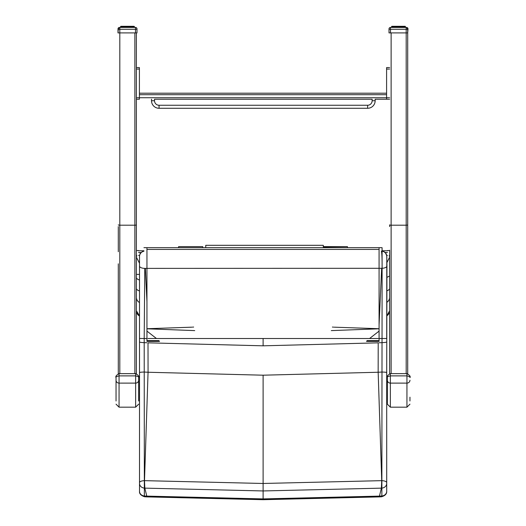 <?xml version="1.0" encoding="UTF-8"?>
<svg xmlns="http://www.w3.org/2000/svg" width="526" height="526" viewBox="0 0 526 526"><rect width="100%" height="100%" fill="white"/><g stroke="black" fill="none" stroke-linecap="round" stroke-linejoin="round"><path stroke-width="0.79" d="M118.297 263.809L118.297 373.723M118.297 226.588L118.297 251.75M118.297 224.845A1.506 0.348 0 0 0 119.81 225.2L119.81 32.908L118.002 32.908L118.297 28.93A1.506 0.355 0 0 0 119.81 29.285L119.81 27.424A1.506 1.506 -0 0 0 118.297 28.93L118.297 28.93M118.297 32.908L119.81 32.908L119.81 29.285L135.484 29.285A1.506 0.355 0 0 0 136.99 28.93L136.99 28.93A1.506 1.506 -0 0 0 135.484 27.424L135.484 32.908L119.81 32.908L134.88 32.908L134.88 225.2A1.506 0.348 0 0 0 136.385 224.845L136.385 32.908L136.99 32.908L134.88 32.908M136.385 373.723L136.385 224.845M407.703 226.588L407.703 373.723M407.703 263.809L407.703 32.908L406.19 32.908L407.703 32.908L407.703 251.75M407.703 224.845A1.506 0.348 180 0 1 406.19 225.2L406.19 32.908L390.516 32.908L391.12 32.908L391.12 225.2A1.506 0.348 180 0 1 389.615 224.845L389.615 226.588M407.703 28.93L407.703 32.908L407.998 28.93A1.506 1.506 -0 0 0 406.493 27.424L390.516 27.424L390.516 32.908L389.01 32.908L389.01 28.93A1.506 0.355 -0 0 0 390.516 29.285L406.19 29.285A1.506 0.355 -0 0 0 407.703 28.93A1.506 1.506 -0 0 0 406.19 27.424L406.19 32.908L391.12 32.908M389.615 373.723L389.615 250.218M387.353 380.219L387.353 404.165L390.364 407.183L390.364 383.112A3.011 2.893 180 0 1 387.353 380.219L387.353 377.635C386.814 377.063 387.82 376.478 390.364 375.88L390.364 373.651M409.958 400.99L409.958 397.189M409.958 380.219A3.011 2.893 -0 0 1 406.946 383.112L406.946 375.88C409.491 376.478 410.497 377.063 409.958 377.635L409.958 377.629C410.707 376.557 409.701 375.216 406.946 373.605L406.946 375.88L390.364 375.88L390.364 383.112L406.946 383.112L406.946 407.183L390.364 407.183M116.042 377.635C115.503 377.063 116.502 376.478 119.054 375.88L119.054 373.605C116.299 375.209 115.293 376.55 116.042 377.635L116.042 400.99M138.647 400.99L138.647 377.629C139.186 377.063 138.18 376.478 135.636 375.88L119.054 375.88L119.054 383.112A3.011 2.893 180 0 1 116.042 380.219M191.819 327.179L146.951 328.724L146.951 247.674L379.075 247.674L379.075 331.11L369.574 338.514M331.295 330.611L379.075 328.796M156.452 338.514L146.951 331.11L146.951 341.413L159.536 341.413M366.49 341.413L379.075 341.413L379.075 340.611L366.957 340.611M146.951 331.11L146.951 328.796L194.725 330.611M379.075 331.11L379.075 340.611M193.627 327.06L192.516 327.133M379.075 249.423L146.951 249.423M202.72 247.674L202.72 246.622L178.603 246.622L178.603 247.674M347.423 247.674L347.423 246.622L323.306 246.918M373.046 247.674L382.086 247.674L382.086 260.633M143.933 247.674L152.981 247.674M205.738 245.307L323.306 245.307L323.306 247.674L205.738 247.674L205.738 245.307M386.709 429.781L386.709 434.483M386.709 491.074L386.709 491.291A5.424 4.734 180 0 1 381.863 495.998L381.554 496.787C385.124 495.696 386.847 493.888 386.709 491.369M386.709 491.291L386.709 483.414A5.424 4.734 180 0 1 381.863 488.121L381.863 495.998A2408.758 2388.119 -87.8 0 1 379.575 496.11L263.112 498.904L146.642 496.11A2408.758 2388.119 87.8 0 1 144.361 495.998L144.196 342.63A206.107 0.671 89.9 0 1 144.196 338.507L144.788 268.385L381.646 268.299A89.242 47.688 175.2 0 0 382.1 268.306L382.034 338.507A206.107 0.671 -89.9 0 1 382.021 342.63L381.863 488.121L381.389 488.141L379.266 496.899L381.554 496.787M386.709 483.414L386.709 482.664A5.424 2.025 180 0 0 381.843 480.652L263.112 483.473L144.38 480.652A5.424 2.025 -0 0 0 139.515 482.664L139.515 483.414A5.424 4.734 0 0 0 144.361 488.121L263.112 490.949L381.389 488.141L381.725 480.659L378.161 372.25A2285.095 2265.521 92.2 0 0 381.955 372.046A5.424 0.565 180 0 1 386.709 372.612L386.945 265.932A5.424 2.321 179.3 0 1 382.1 268.306C382.159 258.641 381.915 252.921 381.376 251.132M386.709 482.664L386.709 372.612M386.945 265.932L386.742 255.767A5.424 5.424 171.6 0 0 386.742 255.761A5.424 5.424 171.6 0 1 386.801 256.471L386.709 338.474L379.075 338.507M386.709 341.874A5.424 0.763 180 0 1 382.021 342.63A2255.718 2236.394 -87.8 0 1 379.075 342.788M139.515 256.688L139.515 491.291A5.424 4.734 0 0 0 144.361 495.998L144.67 496.787C140.975 495.551 139.258 493.743 139.515 491.369M139.515 338.474L146.951 338.507M139.515 483.414L139.515 491.291M139.515 429.781L139.515 372.612A5.424 0.565 -0 0 1 144.269 372.046A2285.095 2265.521 -92.2 0 0 148.062 372.25L263.112 375.196L378.161 372.25L378.207 342.834L263.112 345.819L148.01 342.834L148.062 372.25L144.499 480.659L144.834 488.141L146.958 496.899L144.67 496.787M378.293 338.507L147.931 338.507M146.951 342.781A2255.718 2236.394 87.8 0 1 144.196 342.63A5.424 0.763 0 0 1 139.515 341.874M139.515 338.363L139.515 256.839M143.933 251.224A5.424 5.424 -0 0 0 139.515 256.556L139.515 256.491A5.424 5.424 -0 0 1 143.933 251.158M139.515 266.044A5.424 2.341 0 0 0 144.788 268.385M146.951 301.648L145.347 268.418M386.735 255.708A5.424 5.424 171.7 0 0 382.086 251.112L383.868 251.671L385.558 253.052L386.735 255.721A5.424 5.424 171.7 0 0 386.735 255.708L386.742 255.761A5.424 5.424 171.6 0 0 382.086 251.178M381.646 268.299L379.075 324.831M389.207 255.373L389.615 257.556M389.602 257.201L386.899 262.632M389.615 275.999L387.051 277.307M136.385 257.556L136.793 255.373M139.515 263.256L136.398 257.201M139.515 290.924A6.029 2.992 180 0 1 136.385 288.301L136.385 297.295A6.029 5.983 180 0 0 139.515 302.542M138.548 255.373L139.627 255.373M386.676 255.373L387.452 255.373M387.452 252.5L385.867 252.526L385.867 253.46M138.548 252.5L140.133 252.526L140.133 253.973M136.385 250.547L138.548 250.547M389.615 250.547L387.452 250.547M389.01 28.93L389.01 28.93A1.506 1.506 -0 0 1 390.516 27.424L406.493 27.457M389.615 32.908L389.01 32.908M405.316 26.543L405.23 27.424L404.961 26.3L405.428 26.543L405.428 27.424L405.428 26.543L405.027 26.543M405.428 26.543L404.836 26.543M403.955 26.543L402.903 26.543M404.053 27.424L404.053 26.543L404.409 27.424L404.152 26.3L404.691 26.543L404.698 27.424M403.278 26.543L402.272 26.3L403.909 26.543L402.975 26.543L403.166 27.424M402.607 27.424L402.423 26.3L401.713 26.543M401.811 26.543L395.499 26.543M401.108 26.543L396.795 26.543M395.598 26.543L393.948 26.3M394.638 27.424L394.743 26.3L393.402 26.543L395.039 26.3L393.376 26.543M392.606 26.543L393.612 26.3L392.527 26.3M395.039 26.3L398.169 26.543M397.571 26.3L399.563 26.543M398.938 26.3L400.917 26.543M404.455 26.3L404.974 26.543M403.468 26.543L404.218 26.3M392.935 26.3L392.146 26.3M402.305 26.3L399.701 26.3M119.507 27.457L120.875 27.424L119.507 27.424A1.506 1.506 -0 0 0 118.002 28.93L119.507 28.93M134.045 26.543L133.446 26.3L134.215 26.543L134.196 27.424L133.946 26.3L134.419 26.543L134.419 27.424L135.182 27.424A1.506 1.506 -0 0 0 135.182 27.424L134.419 27.424L134.321 26.543M118.002 32.908L118.002 28.93L118.002 32.908M133.308 26.543L132.868 26.543M132.94 27.424L132.69 26.3L133.683 26.543L133.163 26.3L133.348 27.424M132.624 26.543L131.257 26.3L131.362 27.424M132.637 26.543L130.862 26.543M125.477 26.543L123.63 26.543M124.287 26.543L121.079 26.3M123.097 26.543L122.085 26.3M121.947 27.424L121.947 26.543L121.098 26.543L123.275 26.3L121.782 26.3M121.164 26.543L120.572 26.543L120.572 27.424L120.572 26.543L121.217 26.3M122.834 27.424L122.979 26.3L124.189 26.543M123.728 26.3L126.851 26.543M126.26 26.3L128.252 26.543M127.627 26.3L129.606 26.543M133.893 26.543L134.268 26.543M132.157 26.543L132.9 26.3M121.624 26.3L120.796 26.543L120.796 27.424L120.684 26.543M130.994 26.3L128.39 26.3M136.99 28.93L136.99 32.908M120.493 32.908L120.145 32.908M135.484 27.424L119.81 27.424L135.484 27.424M134.347 27.424L134.347 26.543L133.775 26.3M131.894 27.424L131.717 26.3L132.69 26.3L132.315 26.3L132.46 27.424M130.501 26.543L129.909 26.543L130.1 27.424M130.704 27.424L130.803 26.543L130.1 26.543M129.376 27.424L129.278 26.3L128.548 26.543L128.732 27.424M127.976 27.424L127.976 26.543L128.732 26.3L127.364 26.3L127.318 27.424M123.932 27.424L124.031 26.3L127.364 26.3L126.01 26.3L125.911 27.424M121.302 27.424L121.519 26.3L124.031 26.3L123.334 26.543L123.393 27.424M120.941 27.424L121.177 26.3L120.835 26.3M123.932 26.543L124.892 26.543L124.491 26.543L124.59 27.424M125.195 27.424L125.247 26.3L122.939 26.3M128.548 27.424L128.548 26.543L129.278 26.3L129.909 26.543L129.909 27.424M131.296 26.3L127.364 26.3M131.257 26.3L133.203 26.3M131.362 26.543L132.355 26.3M121.927 26.3L121.138 26.3M122.979 26.3L122.124 26.3M125.247 26.3L126.01 26.3L125.247 26.3M405.855 32.908L405.507 32.908M403.613 27.424L403.403 26.3L404.658 26.3L404.928 27.424L404.823 26.3L405.165 26.3M405.059 27.424L405.059 26.543L404.514 26.3L404.862 26.3M402.962 26.543L402.719 26.3L403.403 26.3L401.969 26.3L402.068 27.424M401.41 27.424L401.272 26.3L400.615 26.543L400.805 27.424M401.41 26.543L401.509 27.424L401.509 26.543L400.805 26.543M400.089 27.424L399.99 26.3L399.26 26.543L399.438 27.424M398.682 27.424L398.682 26.543L399.438 26.3L398.07 26.3L398.024 27.424M397.268 27.424L397.268 26.543L398.07 26.3L396.722 26.3L396.624 27.424M395.9 27.424L395.9 26.543L396.722 26.3L395.44 26.3L395.296 27.424M393.54 27.424L393.685 26.3L395.44 26.3L394.283 26.3L394.105 27.424M392.652 27.424L392.837 26.3L393.731 26.543L392.554 26.3L392.324 27.424M392.015 27.424L392.054 26.3L391.581 26.543L391.581 27.424L391.679 26.543M391.653 27.424L391.653 26.543L392.225 26.3M392.396 26.543L393.31 26.3M399.398 26.3L395.9 26.543M402.002 26.3L400.753 26.3M404.073 26.3L404.52 26.3M393.731 27.424L393.731 26.543L392.797 26.3M392.633 26.3L391.844 26.3M404.921 26.3L404.481 26.3M375.156 99.23L386.597 99.23L375.156 99.23L375.156 100.742A7.535 7.535 180 0 1 367.621 108.277A7.535 7.535 0 0 0 375.156 100.742L372.138 100.742A4.524 4.524 180 0 1 367.621 105.259L367.621 108.277L159.049 108.277L367.621 108.277M151.508 100.742A7.535 7.535 0 0 0 159.049 108.277A7.535 7.535 180 0 1 151.508 100.742L151.508 99.23L151.508 100.742L154.526 100.742L154.526 99.23L372.138 99.23L372.138 100.742M389.615 99.23L386.597 99.23L389.615 99.23L386.597 99.23L386.597 69.084L389.615 69.084M386.597 93.201L139.403 93.201L386.597 93.201M389.615 67.578L386.597 67.578L386.597 69.084M136.385 67.578L139.403 67.578L139.403 69.084L136.385 69.084M389.615 97.724L139.403 97.724L139.403 69.084M136.385 97.724L139.403 97.724L139.403 99.23L136.385 99.23M119.81 373.605L119.81 225.2L134.88 225.2L134.88 373.605M406.19 373.605L406.19 225.2L391.12 225.2L391.12 373.605M406.946 373.651L390.364 373.605C387.609 375.209 386.603 376.55 387.353 377.635M119.054 407.183L119.054 383.112L135.636 383.112L135.636 407.183L119.054 407.183L116.042 404.165M135.636 373.651L119.054 373.651M138.647 377.629C139.397 376.557 138.391 375.216 135.636 373.605L135.636 383.112A3.011 2.893 -0 0 0 138.647 380.219M379.075 328.724L334.207 327.179M333.491 327.133L332.399 327.06M159.069 340.611L146.951 340.611M263.112 375.196L263.112 499.7L379.266 496.899M263.112 345.819L263.112 338.547M387.097 290.733A6.029 2.992 0 0 0 389.615 288.301M387.064 302.18A6.029 5.983 0 0 0 389.615 297.295M386.965 315.718A6.029 6.029 0 0 0 389.615 310.728L386.965 315.725M139.515 274.401L136.385 274.401M139.515 316.014A6.029 6.029 180 0 1 136.385 310.728L139.515 316.014M139.515 280.01A6.029 2.992 180 0 1 136.385 277.393M140.133 252.526L141.231 252.526M385.078 252.526L385.867 252.526M387.452 250.764L382.086 250.764L387.452 250.764M143.933 250.764L138.548 250.764L143.933 250.764M406.493 28.93L407.998 28.93M405.125 26.3L404.783 26.3M403.297 26.3L402.272 26.3M400.385 26.543L399.74 26.543M398.984 26.543L398.327 26.543M397.571 26.543L396.926 26.543M392.107 26.543L392.837 26.3M394.408 26.543L394.941 26.543M405.211 27.424L405.211 26.543L405.362 27.424M393.731 26.543L394.349 26.543M121.026 26.543L121.092 27.424L121.072 26.543L121.848 26.3L121.289 26.543M121.302 26.543L122.302 26.3M131.987 26.3L130.961 26.3M129.797 26.543L130.402 26.543M128.429 26.543L129.074 26.543M127.016 26.543L127.673 26.543M125.615 26.543L126.26 26.543M120.638 27.424L121.039 26.3M120.796 26.543L120.789 27.424M120.802 26.543L120.875 27.424L120.973 26.543M122.722 26.543L123.281 26.3M128.692 26.3L130.047 26.3M132.289 26.3L133.446 26.3M133.828 27.424L133.828 26.543L133.985 27.424M133.676 27.424L133.657 26.543M132.9 27.424L132.9 26.543L132.92 27.424M127.976 26.543L127.154 26.543L127.154 27.424M126.562 27.424L126.562 26.543L125.78 26.543L125.78 27.424M125.195 26.543L124.59 26.543M122.637 26.3L122.387 27.424M121.611 26.543L121.611 27.424L121.591 26.543M121.158 26.543L121.098 27.424M132.94 26.543L133.17 27.424M131.947 26.543L132.269 27.424M130.704 26.543L130.803 27.424L130.803 26.543L131.165 26.543L131.165 27.424M129.508 27.424L129.508 26.543M128.134 27.424L128.134 26.543M126.562 26.543L127.154 26.543M126.74 27.424L126.74 26.543M125.385 27.424L125.385 26.543M124.491 26.543L124.491 27.424L124.616 26.333M124.129 27.424L124.129 26.543M123.327 27.424L123.577 26.3L123.334 27.424M123.025 27.424L123.025 26.543M122.367 26.543L122.367 27.424L122.597 26.3M121.947 26.543L122.124 27.424M121.46 27.424L121.46 26.543M134.215 26.543L134.215 27.424M393.685 26.3L394.283 26.3L394.046 27.424L394.053 26.543M402.673 27.424L402.423 26.3L402.995 26.3M404.54 27.424L404.54 26.543L404.902 26.543L404.902 27.424M400.22 27.424L400.22 26.543L399.26 26.543L399.26 27.424M398.682 26.543L397.866 26.543L397.866 27.424M397.268 26.543L396.492 26.543L396.492 27.424M393.1 26.543L393.1 27.424L393.1 26.543M391.87 26.543L391.811 27.424L391.732 26.543M403.652 26.543L403.876 27.424M402.975 26.543L402.975 27.424M402.666 27.424L402.416 26.3L403.061 26.3M401.509 26.543L401.871 26.543L401.871 27.424M400.22 26.543L400.615 26.543L400.615 27.424M398.846 27.424L398.846 26.543M397.452 27.424L397.452 26.543M396.091 27.424L396.091 26.543M394.638 26.543L395.296 26.543M395.197 26.543L395.197 27.424L395.328 26.333M394.835 27.424L394.835 26.543M392.652 26.543L392.83 27.424M392.015 26.543L392.172 27.424M391.785 27.424L392.054 26.3M367.621 105.259L159.049 105.259L159.049 108.277M159.049 105.259A4.524 4.524 180 0 1 154.526 100.742M139.403 94.713L386.597 94.713M406.946 407.183L409.958 404.165M135.636 407.183L138.647 404.165M202.72 246.622L178.603 246.622M347.423 246.622L323.306 246.622M263.112 499.7L146.958 496.899M393.645 26.3L393.1 26.3M131.408 26.3L132.052 26.3M133.696 27.424L133.696 26.543M403.363 26.3L403.915 26.3M393.06 26.543L393.06 27.424M392.304 26.543L392.304 27.424"/></g></svg>
